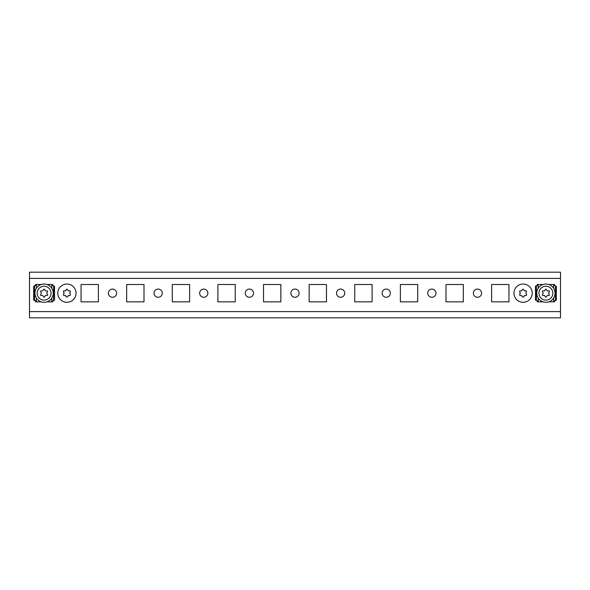 <?xml version="1.0" encoding="UTF-8"?>
<svg xmlns="http://www.w3.org/2000/svg" width="590" height="590" viewBox="0 0 590 590"><rect width="100%" height="100%" fill="white"/><g stroke="black" fill="none" stroke-linecap="round" stroke-linejoin="round"><path stroke-width="0.89" d="M112.528 289.07A4.108 4.108 0 0 0 108.42 293.178A4.108 4.108 0 0 0 112.528 297.279A4.108 4.108 0 0 0 116.628 293.178A4.108 4.108 0 0 0 112.528 289.07M158.142 289.07A4.108 4.108 0 0 0 154.042 293.178A4.108 4.108 0 0 0 158.142 297.279A4.108 4.108 0 0 0 162.25 293.178A4.108 4.108 0 0 0 158.142 289.07M203.764 289.07A4.108 4.108 0 0 0 199.656 293.178A4.108 4.108 0 0 0 203.764 297.279A4.108 4.108 0 0 0 207.872 293.178A4.108 4.108 0 0 0 203.764 289.07M249.378 289.07A4.108 4.108 0 0 0 245.278 293.178A4.108 4.108 0 0 0 249.378 297.279A4.108 4.108 0 0 0 253.486 293.178A4.108 4.108 0 0 0 249.378 289.07M295 289.07A4.108 4.108 0 0 0 290.892 293.178A4.108 4.108 0 0 0 295 297.279A4.108 4.108 0 0 0 299.108 293.178A4.108 4.108 0 0 0 295 289.07M340.622 289.07A4.108 4.108 0 0 0 336.514 293.178A4.108 4.108 0 0 0 340.622 297.279A4.108 4.108 0 0 0 344.722 293.178A4.108 4.108 0 0 0 340.622 289.07M386.236 289.07A4.108 4.108 0 0 0 382.128 293.178A4.108 4.108 0 0 0 386.236 297.279A4.108 4.108 0 0 0 390.344 293.178A4.108 4.108 0 0 0 386.236 289.07M431.858 289.07A4.108 4.108 0 0 0 427.75 293.178A4.108 4.108 0 0 0 431.858 297.279A4.108 4.108 0 0 0 435.958 293.178A4.108 4.108 0 0 0 431.858 289.07M477.472 289.07A4.108 4.108 0 0 0 473.372 293.178A4.108 4.108 0 0 0 477.472 297.279A4.108 4.108 0 0 0 481.58 293.178A4.108 4.108 0 0 0 477.472 289.07M560.5 278.392L560.5 317.811L29.5 317.811L29.5 272.189L560.5 272.189L560.5 278.392L29.5 278.392M98.383 301.844L98.383 284.505L81.051 284.505L81.051 301.844L98.383 301.844L81.051 301.844L81.051 284.505L98.383 284.505L98.383 301.844M144.004 301.844L144.004 284.505L126.666 284.505L126.666 301.844L144.004 301.844L126.666 301.844L126.666 284.505L144.004 284.505L144.004 301.844M189.619 301.844L189.619 284.505L172.287 284.505L172.287 301.844L189.619 301.844L172.287 301.844L172.287 284.505L189.619 284.505L189.619 301.844M235.24 301.844L235.24 284.505L217.902 284.505L217.902 301.844L235.24 301.844L217.902 301.844L217.902 284.505L235.24 284.505L235.24 301.844M280.855 301.844L280.855 284.505L263.524 284.505L263.524 301.844L280.855 301.844L263.524 301.844L263.524 284.505L280.855 284.505L280.855 301.844M326.477 301.844L326.477 284.505L309.145 284.505L309.145 301.844L326.477 301.844L309.145 301.844L309.145 284.505L326.477 284.505L326.477 301.844M372.098 301.844L372.098 284.505L354.76 284.505L354.76 301.844L372.098 301.844L354.76 301.844L354.76 284.505L372.098 284.505L372.098 301.844M417.713 301.844L417.713 284.505L400.381 284.505L400.381 301.844L417.713 301.844L400.381 301.844L400.381 284.505L417.713 284.505L417.713 301.844M463.334 301.844L463.334 284.505L445.996 284.505L445.996 301.844L463.334 301.844L445.996 301.844L445.996 284.505L463.334 284.505L463.334 301.844M508.949 301.844L508.949 284.505L491.618 284.505L491.618 301.844L508.949 301.844L491.618 301.844L491.618 284.505L508.949 284.505L508.949 301.844M554.571 300.686L554.571 301.844L548.752 301.844M543.051 301.844L537.232 301.844L537.232 300.686M537.232 285.663L537.232 284.505L543.051 284.505M548.752 284.505L554.571 284.505L554.571 285.663M46.949 301.844L52.768 301.844L52.768 300.686M52.768 285.663L52.768 284.505L46.949 284.505M35.43 300.686L35.43 301.844L41.248 301.844M41.248 284.505L35.43 284.505L35.43 285.663M35.43 301.77L36.41 301.601L35.43 301.66M35.43 284.69L36.41 284.749L35.43 284.587M36.41 284.749L36.41 288.267L36.41 285.147L35.43 285.331M36.41 285.147L33.674 286.224L33.674 300.126L36.41 301.202L36.41 298.083L36.41 301.601M36.41 301.202L35.496 301.601M35.496 284.749L35.496 285.147M52.768 284.587L51.787 284.749L52.702 285.147L51.787 284.749M51.787 298.083L51.787 301.202L52.702 301.202L51.787 301.601L52.768 301.77M53.609 300.457L53.609 285.892L54.523 286.224L54.523 300.126L51.787 301.601M53.609 285.892L51.787 285.147L51.787 288.267M44.095 289.159A0.546 0.546 0 0 1 44.575 289.432L45.26 290.619A0.546 0.546 0 0 0 45.732 290.892L47.104 290.892A0.546 0.546 0 0 1 47.576 291.718L46.89 292.898A0.546 0.546 0 0 0 46.89 293.451L47.576 294.639A0.546 0.546 0 0 1 47.104 295.457L45.732 295.457A0.546 0.546 0 0 0 45.26 295.73L44.575 296.918A0.546 0.546 0 0 1 43.623 296.918L42.937 295.73A0.546 0.546 0 0 0 42.465 295.457L41.093 295.457A0.546 0.546 0 0 1 40.622 294.639L41.307 293.451A0.546 0.546 0 0 0 41.307 292.898L40.622 291.718A0.546 0.546 0 0 1 41.093 290.892L42.465 290.892A0.546 0.546 0 0 0 42.937 290.619L43.623 289.432A0.546 0.546 0 0 1 44.095 289.159M44.095 284.048A9.123 9.123 0 0 1 53.218 293.178A9.123 9.123 0 0 1 44.095 302.301A9.123 9.123 0 0 1 34.972 293.178A9.123 9.123 0 0 1 44.095 284.048A9.123 9.123 0 0 0 34.972 293.178A9.123 9.123 0 0 0 44.095 302.301M66.906 289.07L68.093 290.575L69.989 290.848L70.461 291.667L69.679 293.178L70.461 294.683L69.989 295.502L68.565 295.502L67.378 297.006L66.434 297.006L65.247 295.502L63.823 295.502L63.351 294.683L64.133 293.178L63.351 291.667L63.823 290.848L65.247 290.848L66.906 289.07M57.783 293.178A9.123 9.123 0 0 0 66.906 302.301A9.123 9.123 0 0 0 76.029 293.178A9.123 9.123 0 0 0 66.906 284.048A9.123 9.123 0 0 0 57.783 293.178M65.719 290.575A0.546 0.546 0 0 1 65.247 290.848M64.059 292.898A0.546 0.546 0 0 1 64.059 293.451M65.247 295.502A0.546 0.546 0 0 1 65.719 295.774M68.093 295.774A0.546 0.546 0 0 1 68.565 295.502M69.753 293.451A0.546 0.546 0 0 1 69.753 292.898M68.565 290.848A0.546 0.546 0 0 1 68.093 290.575M554.571 284.587L553.59 284.749L554.571 284.69M554.571 301.66L553.59 301.601L554.571 301.77M553.59 301.601L553.59 298.083L553.59 301.202L554.571 301.025M553.59 301.202L556.326 300.126L556.326 286.224L553.59 285.147L553.59 288.267L553.59 284.749M553.59 285.147L554.504 284.749M554.504 301.601L554.504 301.202M537.232 301.77L538.213 301.601L537.298 301.202L538.213 301.601M538.213 288.267L538.213 285.147L537.298 285.147L538.213 284.749L537.232 284.587M536.391 285.892L536.391 300.457L535.477 300.126L535.477 286.224L538.213 284.749M536.391 300.457L538.213 301.202L538.213 298.083M545.905 297.19A0.546 0.546 0 0 1 545.425 296.918L544.74 295.73A0.546 0.546 0 0 0 544.268 295.457L542.896 295.457A0.546 0.546 0 0 1 542.424 294.639L543.11 293.451A0.546 0.546 0 0 0 543.11 292.898L542.424 291.718A0.546 0.546 0 0 1 542.896 290.892L544.268 290.892A0.546 0.546 0 0 0 544.74 290.619L545.425 289.432A0.546 0.546 0 0 1 546.377 289.432L547.063 290.619A0.546 0.546 0 0 0 547.535 290.892L548.907 290.892A0.546 0.546 0 0 1 549.379 291.718L548.693 292.898A0.546 0.546 0 0 0 548.693 293.451L549.379 294.639A0.546 0.546 0 0 1 548.907 295.457L547.535 295.457A0.546 0.546 0 0 0 547.063 295.73L546.377 296.918A0.546 0.546 0 0 1 545.905 297.19M545.905 302.301A9.123 9.123 0 0 1 536.782 293.178A9.123 9.123 0 0 1 545.905 284.048A9.123 9.123 0 0 1 555.028 293.178A9.123 9.123 0 0 1 545.905 302.301A9.123 9.123 0 0 0 555.028 293.178A9.123 9.123 0 0 0 545.905 284.048M523.094 289.07L524.281 290.575L526.177 290.848L526.649 291.667L525.867 293.178L526.649 294.683L526.177 295.502L524.753 295.502L523.566 297.006L522.622 297.006L521.435 295.502L520.011 295.502L519.539 294.683L520.321 293.178L519.539 291.667L520.011 290.848L521.435 290.848L523.094 289.07M513.971 293.178A9.123 9.123 0 0 0 523.094 302.301A9.123 9.123 0 0 0 532.217 293.178A9.123 9.123 0 0 0 523.094 284.048A9.123 9.123 0 0 0 513.971 293.178M521.907 290.575A0.546 0.546 0 0 1 521.435 290.848M520.247 292.898A0.546 0.546 0 0 1 520.247 293.451M521.435 295.502A0.546 0.546 0 0 1 521.907 295.774M524.281 295.774A0.546 0.546 0 0 1 524.753 295.502M525.941 293.451A0.546 0.546 0 0 1 525.941 292.898M524.753 290.848A0.546 0.546 0 0 1 524.281 290.575M560.5 311.608L29.5 311.608M34.581 285.892L34.581 300.457M44.095 300.111A6.933 6.933 0 0 0 51.035 293.178A6.933 6.933 0 0 0 44.095 286.239A6.933 6.933 0 0 0 37.163 293.178A6.933 6.933 0 0 0 44.095 300.111M555.419 300.457L555.419 285.892M545.905 286.239A6.933 6.933 0 0 0 538.965 293.178A6.933 6.933 0 0 0 545.905 300.111A6.933 6.933 0 0 0 552.837 293.178A6.933 6.933 0 0 0 545.905 286.239"/></g></svg>
